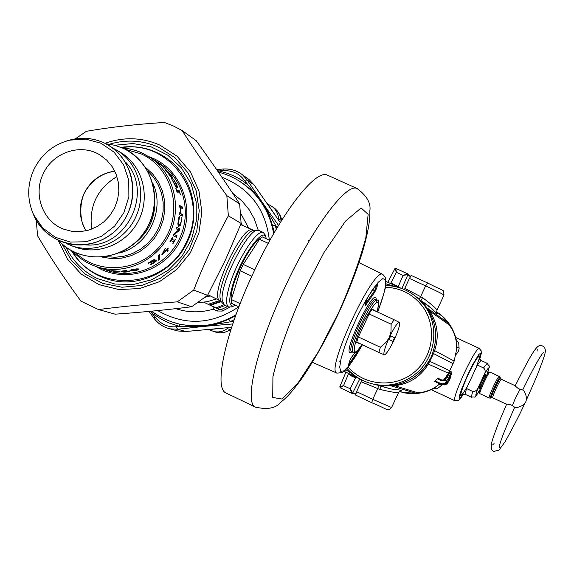 <?xml version="1.0" encoding="UTF-8"?>
<svg xmlns="http://www.w3.org/2000/svg" width="574" height="574" viewBox="0 0 574 574"><rect width="100%" height="100%" fill="white"/><g stroke="black" fill="none" stroke-linecap="round" stroke-linejoin="round"><path stroke-width="0.86" d="M385.879 283.793L397.021 287.014M385.663 285.493C398.421 285.874 409.477 290.43 418.819 299.169L424.308 305.433C440.509 326.47 435.386 359.998 413.51 375.475C402.094 383.619 389.531 386.654 375.819 384.587L378.388 385.269C391.891 387.213 404.261 384.2 415.504 376.221C422.292 371.177 427.515 364.834 431.16 357.193L431.153 357.193C439.576 335.962 436.082 317.07 420.67 300.518L414.751 295.66M442.389 384.845L437.51 388.469L434.425 388.089C425.291 392.975 415.633 394.618 405.452 393.018L405.445 393.011C415.554 394.611 425.155 393.003 434.245 388.196L437.008 386.015M439.053 384.494L441.815 385.369M456.251 339.794L458.726 342.943L459.128 348.669L458.145 351.941L456.014 354.51M433.463 388.612L437.51 388.469M456.323 340.174L458.726 342.943M451.752 328.558L443.587 317.271C450.26 323.801 454.551 331.65 456.459 340.82L456.538 343.883M456.703 346.674L459.135 348.203M456.416 340.561L456.43 340.633C454.493 331.535 450.21 323.743 443.587 317.271L438.902 313.361M398.952 287.179L398.162 286.763M378.029 385.211L371.722 383.712M345.742 369.656L355.973 376.479M407.64 273.834L403.077 275.398L407.856 274.673L410.324 276.661M394.266 284.718L398.263 286.555L403.077 275.398L396.376 272.327L395.809 268.395L407.461 273.726L407.856 274.673M405.452 393.018L413.854 393.441L422.729 392.186M433.815 388.419L434.181 388.239M351.733 393.247L340.16 387.766L343.546 385.649L350.205 388.806L352.737 392.946L359.798 378.89M355.823 377.24L350.205 388.806L351.754 393.262L352.716 392.946L355.794 393.656M357.415 377.893L355.658 377.936L355.93 377.283M390.585 283.556L396.376 272.327L394.862 268.725L395.795 268.395L407.447 273.726M375.819 384.587C364.311 382.506 354.696 377.104 346.961 368.365M394.862 268.725L395.809 268.395M348.633 373.473L343.546 385.649L339.794 386.826L340.145 387.759M339.794 386.826L340.152 387.766L351.74 393.255L352.737 392.946M472.624 391.396C475.315 391.633 477.181 390.342 478.207 387.522L484.176 374.707C485.676 372.11 485.468 369.85 483.552 367.941L477.353 365.064L466.432 388.498L472.624 391.396L471.354 397.208C477.597 396.067 472.603 400.394 479.907 389.832M471.354 397.208L465.205 394.331L466.432 388.498L477.353 365.064L480.99 360.436L487.154 363.292L483.552 367.941M479.225 387.45L484.75 375.59M479.053 388.785C479.799 389.495 486.867 374.212 485.618 374.592C484.765 374.277 478.228 388.318 479.017 388.763L479.053 388.785M385.376 287.222C400.709 287.847 413.093 294.247 422.536 306.423C437.374 326.297 433.384 356.877 413.832 372.526C394.474 388.426 364.153 385.785 348.117 367.037M384.401 354.926L384.214 354.868C383.152 353.268 384.874 347.449 389.359 337.412L391.009 331.7L391.131 324.195L394.123 319.725L399.561 322.538C400.092 324.92 398.299 330.66 394.18 339.772C389.875 348.727 386.654 353.763 384.501 354.89L378.862 352.465L380.375 347.27L386.044 342.348L389.359 337.412C394.159 327.524 397.495 322.502 399.375 322.344L399.533 322.466M358.377 336.988L380.375 347.27M369.111 313.978L391.131 324.195M356.741 342.111L378.862 352.465M371.959 309.458L394.123 319.725M389.036 339.492L392.846 341.322L394.517 337.734L390.729 335.847L389.036 339.492L390.743 335.855L394.517 337.734M376.157 311.402L372.217 309.121L369.599 312.923L357.889 338.043L356.648 342.52L360.953 344.084M376.171 311.352L372.146 309.221M365.344 303.99L365.99 304.744L374.686 292.216L374.234 291.226L365.329 304.041M372.167 290.25L374.234 291.226L375.633 288.399L376.652 288.256L377.922 283.721L376.924 283.872M365.136 304.672L365.078 305.849L365.99 304.744M365.064 304.923L366.391 300.145M367.733 297.174L377.606 283.018L367.733 297.174L366.32 300.381M348.562 364.741L357.746 351.13L357.157 350.858M348.404 365.294L348.669 366.104L358.341 351.848L357.746 351.13L358.614 349.25M360.106 347.313L359.69 348.798L358.822 348.999M348.375 365.315L348.669 366.104M349.552 361.089L348.31 365.566M351.188 357.702L355.313 352.264M375.583 288.37L374.865 292.001M340.54 360.974L339.543 361.785M214.08 331.6L216.405 332.36C221.098 333.437 225.769 332.533 230.411 329.655L230.92 329.526M208.764 329.684L216.405 332.36L220.509 332.82L225.489 332.059L230.181 329.971M278.555 220.014L278.505 218.637C278.239 213.793 276.151 209.79 272.248 206.626L267.635 203.942M278.505 218.637L281.325 220.524L279.595 214.489L276.912 210.385L272.672 206.97M281.368 220.796L281.404 220.064M228.43 327.661L227.189 328.637C223.128 331.664 218.529 332.604 213.377 331.442M419.135 299.018L420.627 296.636L404.785 288.313L409.391 278.433L411.343 275.513L427.587 282.946M436.649 311.718L442.389 316.339L449.657 325.214C454.543 332.332 456.89 340.238 456.696 348.927L454.178 361.075L453.037 363.636L433.542 353.562L428.34 364.095C420.527 376.809 409.284 384.02 394.603 385.728L379.034 385.491L374.392 384.458M443.616 380.117L448.502 373.251L453.037 363.636M443.975 295.151L443.996 295.101C442.54 293.945 436.419 290.875 425.643 285.881L420.627 296.636L422.572 297.684C431.526 304.349 436.326 308.511 436.972 310.175L437.001 310.111M424.071 302.627L421.424 301.063L432.079 308.834C436.85 313.641 438.457 315.026 436.907 312.981M381.093 386.08L391.303 389.007C400.43 390.019 403.536 390.564 400.63 390.65M378.696 385.434L377.764 388.576L379.823 389.387C390.679 391.963 396.943 392.989 398.614 392.473L398.578 392.537M417.154 297.447L421.467 301.106L429.481 310.907C437.618 323.234 439.325 336.479 434.611 350.635L433.542 353.562M400.788 288.141L391.755 283.391L391.482 283.972M399.246 391.547L404.01 392.645L415.339 393.111L391.533 386.001M439.828 383.855C433.485 389.086 426.252 392.085 418.123 392.867L415.339 393.111M441.392 384.501L444.814 384.838L447.849 382.808L449.966 379.127L451.695 372.583L451.092 372.11L448.638 378.137L444.915 383.195L442.784 383.863L440.588 383.439L440.366 384.106L434.676 381.445L437.366 378.797L441.471 380.72L444.635 380.182L446.909 377.326L446.249 377.269L444.29 379.629L446.249 377.269M438.966 378.696L442.31 380.268L437.955 378.288L437.366 378.797M361.929 380.031L356.59 391.683L355.607 395.077L371.715 402.711M349.552 373.904L349.25 374.557L359.618 378.79M451.386 372.217L451.709 372.562L449.184 378.797L447.447 381.61L444.742 380.067M437.955 378.288L442.059 380.196L444.219 379.701L441.851 380.11L441.471 380.72M449.184 378.797L446.909 377.326L448.337 375.116L447.62 375.145L446.285 377.218L447.62 375.145M489.177 398.026C487.706 397.997 498.275 375.31 499.244 376.401L489.945 372.103C488.675 371.608 478.694 393.039 479.9 393.678L489.177 398.026L490.641 398.047M489.816 372.153L488.589 372.598C487.426 372.153 478.307 391.726 479.412 392.322L479.85 393.542M523.732 390.306L520.044 389.237L514.95 399.26L512.395 405.667L510.889 404.785L506.691 404.067M512.395 405.667L515.574 407.82C526.394 405.761 529.113 399.92 523.725 390.298M515.136 385.943L518.401 388.655L520.044 389.237M309.565 240.319L308.46 240.255M75.352 138.851L86.373 131.31C110.316 127.17 136.311 124.214 164.365 122.456L173.427 125.993L182.066 130.477C195.289 150.969 210.213 172.695 226.838 195.677L228.352 215.817C215.228 239.796 203.684 264.542 193.718 290.057L177.294 301.852C149.003 303.876 122.736 306.437 98.491 309.551L80.948 301.163C64.281 278.526 49.823 256.736 37.583 235.799L36.241 220.229M98.491 309.551L115.195 314.179C142.23 312.256 167.716 309.781 191.651 306.76L207.573 295.33L225.453 259.9L241.13 223.415L239.652 203.892C226.551 183.687 212.057 162.614 196.179 140.659L182.066 130.477M193.718 290.057L207.573 295.33M191.651 306.76L177.294 301.852M241.13 223.415L228.352 215.817M226.838 195.677L239.652 203.892M209.883 295.689L205.937 296.744M241.102 223.48L241.869 225.116M265.166 235.031L263.337 232.492C257.439 228.567 237.435 259.283 229.901 284.309C225.977 297.361 225.56 304.938 228.653 307.04L231.731 306.81M220.746 301.171L209.582 304.981M219.978 300.432L208.19 304.306M220.086 309.623L210.493 305.239L220.997 301.702M216.046 307.858L223.86 304.765M217.381 308.482L225.216 305.418M235.476 305.203L233.876 305.971C228.753 306.846 228.416 299.671 232.879 284.453C240.929 257.647 262.885 226.579 265.884 237.155L266.322 238.77M269.852 240.398L262.182 236.861L259.47 239.286L243.189 264.42L240.212 270.799L231.365 299.535L231.229 303.208L238.92 306.825M231.236 301.214C230.246 294.275 233.302 282.882 240.413 267.025C247.939 251.491 254.655 241.891 260.553 238.232M268.245 243.333L259.47 239.286M251.814 276.202L240.212 270.799M243.189 264.42L254.791 269.816M231.365 299.535L240.147 303.66M226.744 393.334L225.783 392.874C213.578 387.701 225.517 331.894 253.421 272.729C280.65 213.722 315.327 169.194 327.137 175.02L328.213 175.508M258.235 230.196L254.203 218.637L249.059 209.56L242.092 201.079L232.657 193.23M203.935 302.261L211.899 306.1C213.994 306.767 214.461 307.793 213.306 309.178C200.613 312.873 188.093 312.701 175.744 308.654M246.447 177.689L249.102 179.597L254.117 184.972L247.272 180.078L244.237 180.214C239.344 173.535 232.334 170.349 223.214 170.643L223.121 169.079C230.569 168.591 237.069 170.543 242.63 174.941L247.272 180.078L262.827 203.124L276.933 227.648M233.661 321.261L203.404 326.434L179.547 326.398L179.16 324.073L191.738 326.147L205.37 326.283L177.682 329.232L169.983 328.83C163.346 327.259 157.929 323.593 153.71 317.824L154.98 316.87C160.612 324.045 167.572 327.352 175.845 326.793L177.682 329.232L185.754 331.507L177.617 330.954L174.84 330.186M177.617 330.954L169.983 328.83C163.296 327.223 157.85 323.564 153.66 317.853L149.032 311.409M275.463 215.458L266.989 203.167M207.723 329.684L223.078 328.213M280.27 222.561L254.117 184.972M185.754 331.507L231.638 327.316M244.237 180.214L262.827 203.124L253.17 191.974L242.773 183.393L244.302 184.476L246.318 183.3L239.078 178.657L233.338 175.737L227.369 173.319L219.132 170.909L223.214 170.643M154.98 316.87L150.359 311.28M153.057 312.191L152.562 313.562L161.581 319.374L169.337 323.062L179.547 326.398L175.845 326.793M219.734 309.458L222.762 308.891M276.259 229.198L275.29 225.302L272.542 225.446L268.252 213.284L262.827 203.124L278.519 225.424M217.474 170.787L219.132 170.909L218.429 172.121M179.16 324.073L175.644 323.105L179.971 324.274L190.13 325.745L201.467 325.795C213.736 324.87 225.245 321.182 235.971 314.731M234.214 319.675L230.389 321.54L228.746 319.331L235.591 315.779M232.75 323.944L205.37 326.283L216.656 323.88L228.746 319.331M71.334 250.551C79.951 264.757 92.141 274.329 107.898 279.251C137.954 288.744 173.85 271.983 187.339 241.848C201.409 212.825 192.06 175.572 166.632 158.209C152.856 148.766 137.631 145.136 120.956 147.303M121.853 147.669C169.983 139.432 209.811 196.251 186.636 241.518C166.596 289.002 96.109 294.34 72.188 251.017M116.938 176.548C97.271 188.674 88.848 206.202 91.661 229.134M43.136 173.994C32.861 194.765 43.05 221.93 64.058 229.306L72.159 231.379L80.582 231.638L88.934 230.066L96.848 226.73L103.959 221.772L109.957 215.422L114.57 207.96L117.584 199.716L118.861 191.077L118.352 182.417L116.077 174.13L112.145 166.596L106.728 160.139L100.084 155.052C80.92 142.833 52.636 152.325 43.136 173.994M153.724 159.701L150.13 157.47M156.099 161.172L155.468 160.734M163.411 167.213L166.675 170.464L163.475 167.142M175.601 186.299L176.641 186.177L176.756 185.603L173.692 179.77L176.297 183.601L177.538 186.959L177.373 187.784L176.885 187.676L175.092 185.517L171.411 178.399L174.833 184.491L176.641 186.177M176.699 186.127L176.979 187.727M179.282 205.664L181.822 207.063L181.879 208.333M179.203 213.047L180.473 213.428L180.58 207.616L179.332 206.934L179.26 205.255L182.432 207.013L182.503 208.678L180.953 207.824L180.846 213.628L182.396 214.461L182.259 216.125L179.088 214.432L179.224 212.753L180.473 213.428M180.243 213.413L181.779 214.432L181.671 215.81M181.822 207.063L182.432 207.013M181.779 214.432L182.396 214.461M180.229 213.6L180.846 213.628M180.588 207.845L180.953 207.824M176.498 227.34L179.138 228.667L178.557 230.439L173.958 234.113M178.557 230.439L179.138 230.633L174.317 234.508L173.865 234.307L176.527 235.598L175.874 237.012M179.138 228.667L179.727 228.839L179.138 230.633M176.527 235.598L177.086 235.849L176.426 237.27L173.212 235.727L174.209 233.532L178.579 230.002L176.046 228.739L176.534 227.239L179.727 228.839M174.317 234.508L177.086 235.849M159.098 254.713L159.515 258.931L158.718 259.563M158.345 255.401L159.421 254.411L159.881 259.426L158.761 260.302L158.345 255.401M159.515 258.931L159.881 259.426M111.679 271.287L103.112 268.919L111.679 271.287M97.838 267.104L98.283 267.262M102.351 268.704L100.809 268.187M100.586 268.108L102.337 268.732M118.215 271.61L112.891 270.942L116.228 271.559L118.215 271.61L118.237 271.237M119.607 271.538L118.768 271.567M113.709 271.358L111.693 270.677L117.118 271.093L120.289 271.94L116.407 272.054L114.52 271.71L118.553 271.732L113.731 271.229M118.581 271.294L118.553 271.732M126.904 271.99L128.303 271.452L123.173 271.653L126.904 271.99M122.678 271.387L121.616 271.122L121.609 271.753L121.085 271.402L121.451 271.165L126.474 270.476L122.836 271.531L127.715 271.072L129.939 271.208L129.681 271.703L124.271 272.191L121.609 271.753M129.523 271.107L128.483 271.351M135.844 270.483L137.251 269.773L135.112 269.077L131.539 270.045L133.67 270.763L135.844 270.483M137.186 269.665L136.074 268.618M132.285 270.483L130.183 270.031M138.556 269.012L137.229 269.687M132.601 269.263L138.219 268.854L138.822 269.299L136.232 270.627L130.556 270.777L129.939 270.34L132.601 269.263M153.05 260.201L153.28 260.56L148.594 263.344L148.114 263.15L153.093 259.943L154.722 259.606L153.516 261.206L156.444 260.058L156.3 261.026L154.054 262.885L150.926 264.571L150.453 264.377L154.973 261.658L155.023 261.048L153.918 261.278L151.242 262.505L153.28 260.56M156.243 260.015L155.174 261.306M154.298 259.505L153.315 260.546M148.386 262.949L148.594 263.344M148.472 262.892L148.688 263.294M164.53 250.063L165.807 250.63L164.53 250.063L162.923 253.758L165.807 250.63M162.514 253.328L162.923 253.758M167.752 249.776L166.826 250.874L165.628 250.465M162.743 253.572L162.069 254.246M167.802 248.205L168.153 248.363L167.213 249.539L168.333 250.034L167.285 251.283L166.166 250.788L162.327 254.849L161.868 254.648L165.061 248.578L166.862 249.381L167.802 248.205M161.961 254.447L162.327 254.849M165.707 250.379L166.166 250.788M166.826 250.874L167.285 251.283M173.578 241.869L170.708 240.456L171.009 240.664L169.839 241.898L172.279 237.607L172.609 237.765L171.841 239.193L174.41 240.406L175.501 239.143L173.075 243.405L172.745 243.254L173.578 241.869L171.009 240.664M174.187 240.298L173.362 241.74M177.854 223.264L178.851 224.506M180.286 224.004L178.543 226.199M181.843 219.325L180.293 225.352L178.844 226.335L177.847 224.111L179.138 216.111L179.648 216.384L178.406 222.97L179.11 224.563L180.336 223.917L181.212 221.385L181.384 217.302L181.879 217.568L181.843 219.325L181.434 219.275M181.377 217.517L181.879 217.568M177.875 222.856L178.406 222.97M179.038 216.455L179.633 216.513M179.074 216.326L179.648 216.384M176.498 190.181L178.557 191.379L179.138 191.156L178.945 189.858L180.394 194.435L179.633 192.728L177.101 191.257L177.215 192.591L175.752 187.985L176.598 189.678L179.138 191.156M178.787 191.293L179.167 192.455M171.296 177.574L171.834 176.727L167.83 171.533L170.995 174.991L172.817 177.969L172.867 178.65L172.387 178.528L165.527 170.126L169.904 175.579L171.87 177.194M171.77 177.266L172.358 178.514M157.298 161.904L163.274 166.568L159.981 164.537L153.961 159.845L159.149 163.712L156.006 161.129L161.667 165.269L157.283 161.925M119.012 253.077C148.142 246.44 165.735 209.833 152.72 182.941M134.445 243.433C148.307 232.692 155.102 218.551 154.829 201.015M73.372 246.411L75.825 247.337C99.266 255.609 127.658 243.276 138.951 219.72C150.46 196.279 142.589 166.331 121.588 153.028L118.646 151.285M66.283 243.527L71.757 245.801C95.356 254.131 123.948 241.704 135.321 217.984C146.922 194.371 138.994 164.207 117.849 150.811L112.31 147.748M85.662 244.897C126.639 248.908 154.227 191.501 125.491 162.019M33.816 169.653C27.1 184.9 27.043 199.939 33.629 214.776L42.655 227.878L55.319 237.299L70.38 242.084L86.33 241.733L101.576 236.251L114.57 226.185L123.991 212.531L128.885 196.681L128.755 180.243L123.625 164.874L114.039 152.117L100.967 143.242L85.734 139.116L69.856 140.128C53.526 144.318 41.515 154.162 33.816 169.653M399.942 287.861L386.022 281.461L399.956 287.861M455.67 337.49L479.111 348.325C476.65 349.229 471.548 357.817 463.814 374.097C456.825 389.646 453.797 398.507 454.73 400.681L458.382 400.415C459.516 399.038 458.052 402.259 463.512 394.044M407.684 273.87L407.87 274.688L401.9 288.535M351.912 393.319L355.643 394.173M358.485 378.123L343.977 371.278L358.477 378.115M355.536 377.886L351.575 376.013L351.762 375.583M348.669 373.487L349.344 374.356M349.724 374.75L351.575 376.013M486.96 374.664C490.196 365.652 489.27 365.667 484.176 374.707M478.207 387.522C474.54 397.294 475.114 398.033 479.936 389.746M476.635 366.305L479.297 358.37C481.364 350.025 472.352 364.447 465.399 380.749C458.633 398.019 459.135 400.171 466.899 387.22M479.663 359.288L480.897 352.953L478.781 354.524L472.775 364.512L467.308 375.597L461.388 389.674L459.186 396.778L459.48 399.066L463.476 394.051M377.599 312.069C384.02 295.388 386.589 284.604 385.312 279.732L382.836 278.591L378.266 282.214L372.045 290.344L364.791 302.189L357.293 316.518L350.37 331.772L344.773 346.28L341.107 358.477L339.715 367.102L340.712 371.321L343.919 370.826L348.978 365.781L355.342 356.777L362.388 344.752M383.016 274.458L382.844 274.372C373.48 266.767 324.992 370.933 336.888 373.1L337.038 373.165M376.121 302.462L376.307 300.331M376.286 299.592C374.858 283.47 338.646 361.29 351.984 351.819M376.035 299.477L376.07 299.492C371.113 295.632 345.577 350.492 351.74 351.747L353.161 352.414C353.204 353.62 354.861 352.752 358.133 349.824L361.986 344.565M376.07 299.492L377.491 300.145C372.562 296.299 347.026 351.166 353.161 352.414M377.168 311.869C380.454 296.564 376.207 299.42 364.425 320.45C354.38 340.289 350.657 358.52 358.255 349.588L361.957 344.558M374.004 287.624L375.633 288.399L376.888 283.908M377.606 283.018L377.922 283.721M376.652 288.256L374.686 292.216M358.341 351.848L359.69 348.798M349.48 361.326L351.41 357.423M230.992 329.311L230.411 329.655L227.189 328.637M411.343 275.513L427.565 282.939L425.643 285.881L409.391 278.433M420.95 300.618L422.572 297.684M379.823 389.387L381.071 386.072M448.05 322.925L427.716 308.382M449.657 325.214L429.481 310.907M449.736 370.725L429.897 361.39M448.502 373.251L428.34 364.095M454.178 361.075L434.611 350.635M418.123 392.867L394.603 385.728M361.204 381.803L377.764 388.576L372.748 399.332L356.59 391.683M391.604 407.504L372.748 399.332L371.73 402.718L355.607 395.077M449.966 379.127L447.856 382.815L446.881 382.42L447.447 381.61M434.676 381.445L442.439 384.602L445.539 383.712L446.881 382.42L446.235 381.975M435.178 380.906L440.588 383.439M449.994 379.041L451.709 372.562L451.308 371.816L450.21 371.701L448.337 375.116M451.229 372.146L450.425 371.407L449.499 371.722L447.655 375.087M449.514 371.694L450.339 371.758M500.205 377.513L500.155 377.391C499.437 375.805 488.833 398.571 490.519 398.091L491.452 397.746C491.15 396.892 492.564 393.097 495.706 386.359C498.311 381.036 499.911 378.352 500.499 378.323L500.542 378.431M514.641 385.455L501.353 379.263C500.729 379.464 499.215 382.026 496.811 386.948C493.905 393.19 492.535 396.806 492.722 397.796L506.003 404.003M491.559 397.71L492.722 397.796M109.548 144.189C126.402 139.238 142.761 140.25 158.625 147.231L175.048 157.807L187.906 172.717L196.186 190.826L199.228 210.758L196.782 230.97L189.025 249.905L176.562 266.078L160.354 278.247L141.678 285.472L121.975 287.23L102.768 283.405L85.504 274.322L71.499 260.696L61.777 243.591M58.283 240.585L67.452 259.118L81.372 274.193L98.972 284.625L118.897 289.554L139.597 288.564L159.421 281.698L176.792 269.479L190.317 252.869L198.891 233.188L201.847 212.014L198.956 191.042L190.46 171.935L177.065 156.214L159.859 145.086C141.972 137.286 123.69 136.705 105.02 143.342M65.788 246.913C72.747 261.134 83.266 271.681 97.329 278.555L114.958 284.051L133.555 284.46L151.766 279.739L168.261 270.211L181.8 256.549L191.379 239.774L196.294 221.119L196.179 201.962L191.063 183.723L181.334 167.744L167.73 155.174L151.256 146.908L133.125 143.529L114.649 145.244M252.79 230.145L252.66 230.088C242.537 223.372 208.247 297.095 219.942 300.417L220.036 300.46M263.337 232.492L258.931 230.461L253.629 230.267C243.225 231.831 218.199 282.064 220.05 297.806L220.703 301.063L224.269 304.973L222.181 299.965C220.107 281.899 250.666 224.341 258.931 230.461L259.082 230.533M224.377 305.031L228.653 307.04M242.35 225.338L241.137 222.834M205.413 297.181L210.385 295.919M248.757 228.287L240.886 213.636M198.066 302.735L207.515 301.644L216.671 298.882M338.366 313.153L318.29 351.927L298.315 382.492L282.006 399.038L272.736 397.473L272.923 376.766C278.225 353.9 287.789 326.728 301.63 295.237L324.138 252.309L345.505 221.133L361.118 207.96L368.142 214.339L365.839 237.693C359.891 260.115 350.736 285.264 338.366 313.153M357.954 188.911L356.956 188.459C346.086 183.056 312.227 228.165 284.883 287.38C256.901 346.768 243.986 402.317 255.258 407.038L256.14 407.461M211.899 306.1L219.304 309.508M274.185 232.735L272.542 225.446M171.748 321.871L178.988 323.98C168.978 321.576 159.866 317.3 151.644 311.158M273.64 233.683C270.282 214.066 261.077 198.116 246.024 185.833L238.863 180.81M227.562 306.523L221.887 309.278L222.253 311.065L217.173 311.008L218.572 309.243L221.887 309.278L227.519 306.509M221.837 309.336L219.074 309.443M229.665 307.298L222.253 311.065M217.173 311.008L213.306 309.178M157.656 310.577C184.936 326.054 211.993 324.784 238.813 306.774M269.349 240.169C265.755 209.345 249.934 188.365 221.908 177.237M96.059 266.501C123.64 283.915 163.855 272.248 179.655 241.884C195.956 211.792 183.178 171.748 153.38 158.474L148.86 156.637M114.764 171.16C100.823 173.197 90.57 180.681 84.019 193.596C78.437 206.568 79.133 218.974 86.1 230.813M175.673 186.349L176.24 186.084M176.971 187.217L177.538 186.959M119.966 271.674L119.937 272.119M128.26 271.05L128.303 271.452M129.616 271.122L129.681 271.703M131.482 269.558L131.561 269.967M130.463 270.153L130.556 270.777M155.956 260.51L156.3 261.026M181.183 221.528L181.571 221.593M178.507 224.427L179.11 224.563M178.256 219.986L178.643 220.043M178.715 217.733L179.174 217.79M179.698 225.209L180.293 225.352M171.095 177.359L171.483 177.086M172.293 178.327L172.817 177.969M72.798 251.347C79.599 258.63 87.736 263.81 97.2 266.874C124.271 275.649 156.437 261.263 169.344 234.364C182.489 207.58 173.886 173.405 150.252 157.556L142.051 152.935L136.669 150.804L129.681 148.924L122.492 147.941M157.384 161.968L160.555 163.927C183.723 179.461 192.161 212.925 179.296 239.143C166.661 265.468 135.155 279.538 108.622 270.942L105.099 269.687M125.455 149.34L141.168 153.882C172.387 167.694 183.867 211.268 163.762 240.929C144.261 271 100.185 276.725 75.739 252.782M102.595 257.224L112.081 258.652L121.724 258.135L131.152 255.688L139.991 251.405L147.905 245.442L154.571 238.038L159.737 229.478L163.195 220.1L164.81 210.263L164.523 200.362L162.342 190.783L158.359 181.901L152.741 174.051L145.696 167.543M147.798 171.009L153.724 177.495L158.359 185.029L161.538 193.366L163.145 202.213L163.131 211.268L161.495 220.229L158.28 228.782L153.61 236.632L147.64 243.505L140.573 249.181L132.659 253.45L124.163 256.176L115.388 257.267L106.621 256.693M59.1 240.958C81.608 265.26 124.536 261.184 144.038 232.484C164.15 204.222 153.531 161.696 123.338 148.35L114.786 145.294L105.824 143.744M32.366 211.878L34.304 216.527C48.56 248.004 93.576 254.605 117.778 228.301C142.696 202.694 134.94 156.422 103.729 142.761C93.476 138.183 82.778 137.114 71.65 139.554L66.412 141.046M418.819 299.169L420.67 300.518C436.096 317.078 439.598 335.977 431.182 357.2C419.651 378.252 402.058 387.608 378.388 385.269M431.268 389.674L454.73 400.681M407.734 273.913L410.604 276.23M394.855 268.74L387.852 282.3M345.914 372.189L339.801 386.811M487.154 363.292C490.282 368.824 490.404 362.144 487.01 374.578M465.205 394.331C462.414 394.23 461.281 394.438 461.79 394.962L462.414 394.388M480.99 360.436C479.118 358.363 478.551 357.351 479.283 357.408L479.139 358.736M479.685 359.324C482.512 349.86 480.933 352.895 481.141 350.743L479.111 348.325M377.642 312.091C383.705 294.828 386.46 285.314 385.907 283.549L385.563 277.716L382.844 274.372L359.044 262.677M312.428 362.33L336.888 373.1L341.831 372.72C343.051 371.256 345.204 374.492 362.424 344.773M377.19 311.883C379.177 302.771 379.278 298.853 377.491 300.145M367.712 297.239L364.999 305.167M348.26 365.753L349.53 361.233L351.331 357.573L355.356 352.242M272.248 206.618L274.824 208.398C279.244 212.932 281.439 216.857 281.418 220.158L281.482 220.61M427.565 282.939C447.153 293.142 443.013 288.428 443.996 295.101L436.972 310.175C436.678 312.758 436.8 313.921 437.323 313.662L436.914 312.995M424.631 302.993L430.816 307.7M379.034 385.491L391.303 389.007L382.815 386.74M400.666 390.643L401.377 390.528C401.47 389.875 400.552 390.528 398.614 392.473L391.583 407.547C386.711 411.78 390.42 410.223 371.73 402.718M442.389 316.339L436.685 312.184M432.057 308.819L421.467 301.106M404.01 392.645L399.461 391.339M447.856 382.815L446.515 384.099L444.362 384.932L440.366 384.106M449.499 371.722L447.634 375.116M537.128 351.094L537.207 349.372M526.688 399.325L536.654 376.666C542.007 363.041 544.819 355.105 545.099 352.845C545.874 349.179 544.726 346.768 541.669 345.62C537.192 343.969 532.45 351.539 515.079 386.058M506.756 403.924L498.476 423.26C494.307 434.123 491.975 440.868 491.48 443.48C490.892 448.674 491.803 451.293 494.2 451.343L498.971 450.109L505.084 441.765C513.45 426.704 519.886 414.213 524.385 404.283M492.801 444.721L494.063 443.566M542.566 353.491L543.786 352.307C543.076 352.536 541.275 355.069 538.383 359.898C535.456 364.992 532.801 369.347 522.706 389.976M514.663 407.239C504.015 431.354 498.892 444.9 499.28 447.885L499.402 446.177M499.244 376.401L501.353 379.263M207.888 294.749L220.667 300.977M240.671 224.563L253.579 230.289M265.884 237.155L264.908 234.257M233.876 305.971L231.028 307.09M225.783 392.874L255.258 407.038C267.111 409.865 275.527 408.379 280.507 402.575C287.265 396.641 289.318 395.371 301.852 378.474C314.322 360.214 326.563 338.473 338.567 313.253C348.038 292.611 355.751 273.009 361.72 254.426C367.568 235.024 370.28 220.495 369.85 210.83C371.091 203.146 366.793 195.691 356.956 188.459L327.137 175.02M249.102 179.597L242.63 174.941C236.997 170.521 230.49 168.548 223.114 169.014L216.585 169.495M246.863 186.414L244.302 184.476M246.885 186.435L246.024 185.833C237.758 179.318 228.545 174.747 218.393 172.114M86.193 230.791C78.652 221.507 79.262 198.403 86.782 189.155C93.684 178.923 103.026 172.953 114.807 171.246M118.782 271.337L118.746 271.889M128.454 271.05L128.504 271.602M122.664 270.928L122.671 271.366M137.1 269.163L137.251 269.773M131.453 269.565L131.539 270.045M153.028 260.101L153.366 260.625M154.815 260.632L155.152 261.148M178.686 224.491L179.282 224.628M156.989 161.725L154.449 160.153M154.054 159.902L142.036 152.928L138.011 151.271L131.066 149.211L122.456 147.927M105.092 269.687L97.2 266.874C87.722 263.803 79.571 258.623 72.762 251.326M59.086 240.951C78.846 263.574 122.908 263.021 143.679 233.274C163.683 205.879 155.863 164.573 123.41 148.357L114.814 145.287L105.81 143.737M121.588 153.028L117.849 150.811M75.825 247.337L71.757 245.801M33.629 214.776L34.304 216.527C48.295 244.746 85.591 256.219 115.094 231.171C143.321 204.796 136.669 158.618 103.815 142.768C93.526 138.176 82.807 137.107 71.65 139.554L69.856 140.128"/></g></svg>

